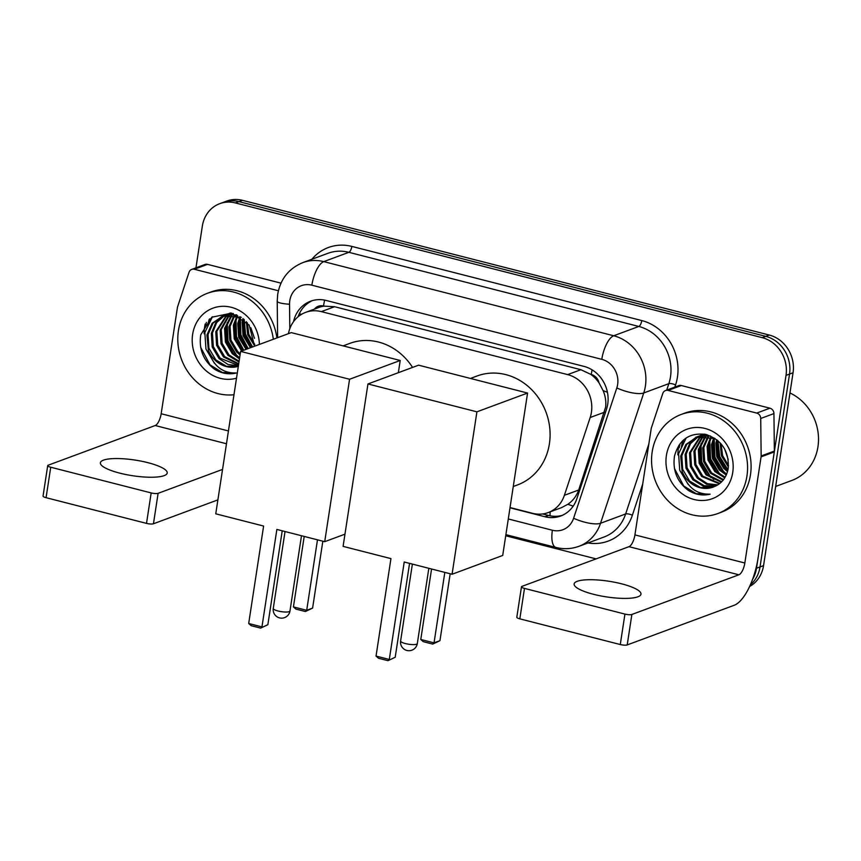<?xml version="1.0" encoding="UTF-8"?>
<svg xmlns="http://www.w3.org/2000/svg" width="861" height="861" viewBox="0 0 861 861"><rect width="100%" height="100%" fill="white"/><g stroke="black" fill="none" stroke-linecap="round" stroke-linejoin="round"><path stroke-width="1.29" d="M561.512 507.646L567.883 504.277C573.028 500.661 576.633 495.904 578.7 489.995L605.649 407.059C606.241 401.506 605.391 396.028 603.13 390.646L599.041 382.908A10.569 9.46 -110.3 0 0 591.259 374.481A31.696 11.979 -75.7 0 1 592.11 369.864M510.035 507.56L532.539 513.307A31.696 28.381 -110.3 0 0 548.22 512.575A31.696 28.381 -110.3 0 0 564.385 495.301L590.183 417.51A31.696 28.381 -110.3 0 0 591.421 412.333A31.696 28.381 -110.3 0 0 567.657 374.61L321.325 311.617A31.696 28.381 -110.3 0 0 305.655 312.36A31.696 28.381 -110.3 0 0 288.435 333.648M591.259 374.481L590.764 374.352A31.696 28.381 69.7 0 1 599.041 382.908M305.655 312.36L318.861 307.463A31.696 28.381 69.7 0 1 324.027 306.139L323.521 306.01A10.569 9.46 -110.3 0 0 314.459 309.088M590.764 374.352L580.895 369.703L334.574 306.71L324.027 306.139M510.003 507.807L544.991 516.751A31.696 28.381 -110.3 0 0 560.672 516.008A31.696 28.381 -110.3 0 0 576.838 498.745L606.499 409.287A31.696 28.381 -110.3 0 0 607.737 404.11A31.696 28.381 -110.3 0 0 583.973 366.388L326.254 300.478A31.696 28.381 -110.3 0 0 310.573 301.221A31.696 28.381 -110.3 0 0 293.536 321.648M204.132 333.724A42.254 37.852 69.7 0 1 204.638 326.911A42.254 37.852 69.7 0 1 205.176 324.037A42.254 37.852 69.7 0 0 204.638 326.911A42.254 37.852 69.7 0 0 204.132 333.724M677.898 454.888A42.254 37.852 69.7 0 1 678.403 448.075A42.254 37.852 69.7 0 1 678.942 445.202A42.254 37.852 69.7 0 0 678.403 448.075A42.254 37.852 69.7 0 0 677.898 454.888M195.953 267.825L202.335 226.12A31.696 28.381 69.7 0 1 219.749 203.67A31.696 28.381 69.7 0 1 235.419 202.938L762.243 337.663A31.696 28.381 69.7 0 1 786.018 375.385L756.496 568.26A31.696 28.381 69.7 0 1 752.568 579.335M596.081 558.886L505.719 535.768M219.749 203.67L226.787 201.065A31.696 28.381 69.7 0 1 242.468 200.322L769.293 335.047A31.696 28.381 69.7 0 1 793.056 372.77L763.546 565.645L760.026 566.958A31.696 28.381 69.7 0 1 750.329 584.867A31.696 28.381 69.7 0 0 760.026 566.958L789.537 374.083L760.026 566.958L756.496 568.26M769.293 335.047L765.773 336.36A31.696 28.381 69.7 0 1 789.537 374.083A31.696 28.381 69.7 0 0 765.773 336.36L238.949 201.625L765.773 336.36L762.243 337.663M223.268 202.367A31.696 28.381 69.7 0 1 238.949 201.625A31.696 28.381 69.7 0 0 223.268 202.367M208.158 325.609A42.254 37.852 69.7 0 1 209.051 321.261A42.254 37.852 69.7 0 0 208.158 325.609M209.363 320.152A42.254 37.852 69.7 0 1 209.772 318.828A42.254 37.852 69.7 0 0 209.363 320.152M681.923 446.773A42.254 37.852 69.7 0 1 682.816 442.425A42.254 37.852 69.7 0 0 681.923 446.773M683.128 441.316A42.254 37.852 69.7 0 1 683.537 439.982A42.254 37.852 69.7 0 0 683.128 441.316M298.067 316.773A31.696 28.381 69.7 0 1 312.36 300.629M562.405 515.298A31.696 28.381 69.7 0 1 548.511 515.448L542.645 513.952M680.136 443.566A42.254 37.852 -110.3 0 0 679.275 447.752M206.371 322.401A42.254 37.852 -110.3 0 0 205.521 326.588M763.546 565.645A31.696 28.381 69.7 0 1 749.576 586.513M593.477 594.284A33.805 7.921 8.7 0 0 640.982 594.165A33.805 7.921 8.7 0 0 621.653 583.833A33.805 7.921 8.7 0 0 574.147 583.941A33.805 7.921 8.7 0 0 593.477 594.284M668.114 390.431A5.284 4.736 -110.3 0 0 665.499 390.56L678.705 385.653A5.284 4.736 69.7 0 1 681.32 385.534L668.114 390.431L756.711 413.086L769.917 408.189A5.284 4.736 69.7 0 1 773.942 413.581L774.362 451.067A5.284 4.736 69.7 0 1 774.297 451.96L758.057 558.111A42.254 15.972 -75.7 0 1 734.229 605.251L627.206 644.932A5.284 1.238 -171.3 0 1 620.275 644.534L624.935 614.087A5.284 1.238 8.7 0 0 631.866 614.474L738.889 574.793A10.569 3.993 104.3 0 0 744.84 563.008L761.081 456.868A5.284 4.736 -110.3 0 0 761.146 455.964L760.726 418.478A5.284 4.736 -110.3 0 0 756.711 413.086M681.32 385.534L769.917 408.189M665.499 390.56A5.284 4.736 -110.3 0 0 662.798 393.434L651.379 427.895A5.284 4.736 -110.3 0 0 651.174 428.756L634.923 534.896A10.569 3.993 104.3 0 1 628.971 546.681L521.96 586.373A5.284 1.238 8.7 0 0 521.475 586.782A5.284 1.238 8.7 0 0 524.489 588.397L519.829 618.855L620.275 644.534M519.829 618.855A5.284 1.238 -171.3 0 1 516.815 617.229L521.475 586.782M524.489 588.397L624.935 614.087M789.967 392.96A47.538 42.576 69.7 0 1 817.95 446.794A47.538 42.576 69.7 0 1 791.84 480.46L775.664 486.454M652.186 451.864A52.822 47.312 69.7 0 1 681.202 414.453A52.822 47.312 69.7 0 1 729.396 425.517A52.822 47.312 69.7 0 1 746.939 476.09A52.822 47.312 69.7 0 1 717.934 513.5A52.822 47.312 69.7 0 1 669.74 502.437A52.822 47.312 69.7 0 1 652.186 451.864M681.202 414.453L684.721 413.151A52.822 47.312 69.7 0 1 732.915 424.215A52.822 47.312 69.7 0 1 750.469 474.788A52.822 47.312 69.7 0 1 721.453 512.187L717.934 513.5M688.24 490.339C695.279 494.688 702.576 495.958 710.11 494.171C696.129 494.515 686.809 486.96 682.16 471.516A26.411 23.656 69.7 0 0 713.156 487.1A26.411 23.656 69.7 0 0 714.199 486.68C721.766 483.505 726.415 477.543 728.158 468.804C729.353 451.455 721.938 440.003 705.912 434.461C689.661 432.319 679.2 439.487 674.518 455.953C672.473 470.235 677.047 481.697 688.24 490.339M732.733 472.452A36.969 33.116 69.7 0 1 694.127 499.509A36.969 33.116 69.7 0 1 666.403 455.491A36.969 33.116 69.7 0 1 704.998 428.444A36.969 33.116 69.7 0 1 732.733 472.452M698.734 436.323L690.468 443.673L686.206 454.091L687.067 467.727L693.955 479.362L704.201 485.722L715.62 486.078M698.163 436.462L689.553 443.824L685.098 454.5L685.969 468.136L692.847 479.771L703.372 486.217L715.017 486.347M701.091 435.914L690.608 452.455L691.469 466.092L698.357 477.737L707.43 483.688L717.805 484.883M700.488 435.989L689.51 452.864L690.371 466.501L697.249 478.146L706.633 484.205L717.278 485.195M703.534 435.752L695.01 450.82L695.882 464.456L702.759 476.101L719.828 483.441M702.91 435.763L693.912 451.229L694.773 464.865L701.661 476.51L719.333 483.828M706.074 435.86L699.412 449.184L700.284 462.82L707.161 474.465L721.733 481.708M705.428 435.806L698.314 449.593L699.175 463.229L706.063 474.874L721.27 482.171M708.732 436.258L703.824 447.559L704.685 461.195L711.563 472.84L723.509 479.652M708.054 436.129L702.716 447.968L703.588 461.604L710.465 473.238L723.079 480.201M711.52 437.011L708.226 445.923L709.087 459.559L715.975 471.204L725.145 477.198M710.809 436.785L707.118 446.332L707.99 459.968L714.867 471.613L724.758 477.855M714.458 438.206L712.628 444.287L713.489 457.923L720.377 469.568L726.598 474.239M713.704 437.862L711.53 444.696L712.391 458.332L719.269 469.977L726.253 475.035M717.536 440.369L717.03 442.651L717.891 456.298L724.779 467.932L727.793 470.558M716.739 439.723L715.932 443.06L716.793 456.696L723.681 468.341L727.523 471.57M721.077 443.867L722.616 455.62L728.524 465.607M720.13 442.812L721.432 455.781L728.406 467.028M724.596 448.893L728.234 459.483M710.529 436L697.744 436.495L685.916 444.437L680.696 456.126L682.16 471.516M696.474 436.968L686.82 444.287L681.804 455.717L682.665 469.353L689.543 480.998L700.499 487.563L713.166 487.1M715.06 438.497L695.914 437.162M704.642 434.192L698.691 436.204M700.876 435.332L699.261 436.053M705.245 434.31L700.327 435.526M704.276 434.127L703.663 434.418M703.146 434.687L701.597 435.58M704.169 434.105L703.103 434.568M702.565 434.827L701.005 435.677M705.396 434.342L704.018 435.365M704.901 434.364L703.405 435.397M707.172 434.794L706.537 435.397M706.687 434.654L705.891 435.365M717.461 440.638L719.053 456.513L727.814 470.44M713.059 442.274L714.652 458.138L724.112 472.721M708.657 443.91L710.25 459.774L719.71 474.357M699.853 447.171L701.446 463.046L710.895 477.618M717.977 440.746L719.656 456.459L727.954 469.826M714.178 438.873L714.964 457.191L723.412 471.322L726.63 474.163M709.776 440.498L710.562 458.827L719.01 472.958L722.637 476.101M700.972 443.77L701.747 462.088L710.196 476.219L713.823 479.362M686.195 437.958L678.597 453.693L679.716 470.224L688.143 484.345M674.454 468.513L683.774 486.024L696.215 493.697L710.11 494.171M470.461 378.442L477.091 375.988A58.096 52.037 69.7 0 1 530.096 388.15A58.096 52.037 69.7 0 1 549.404 443.781A58.096 52.037 69.7 0 1 517.493 484.937L513.264 486.497M390.948 558.617L376.042 656.071L389.301 659.461L404.218 562.007L452.068 574.244L476.919 411.827L367.948 383.963L343.098 546.38L390.948 558.617M376.042 656.071L378.506 658.256L387.977 660.678L395.199 657.277L409.567 563.374M367.948 383.963L418.597 365.182L527.567 393.046L502.706 555.463L452.068 574.244M527.567 393.046L476.919 411.827M387.977 660.678L395.199 657.277M450.185 573.77L439.949 640.681L432.717 644.093L423.246 641.66L420.781 639.475L431.565 569.003M444.825 572.393L434.041 642.866L439.949 640.681M420.781 639.475L434.041 642.866L432.717 644.093M343.108 345.874L349.738 343.41A58.096 52.037 69.7 0 1 412.57 367.41M263.606 526.049L248.689 623.504L261.959 626.894L276.865 529.44L324.715 541.677L349.566 379.26L240.606 351.396L215.756 513.813L263.606 526.049M248.689 623.504L251.154 625.689L260.625 628.11L267.857 624.709L282.225 530.806M344.97 534.164L324.715 541.677M240.606 351.396L291.255 332.615L400.214 360.479L349.566 379.26M398.342 372.684L400.214 360.479M260.625 628.11L267.857 624.709M322.843 541.192L312.597 608.114L305.375 611.525L295.893 609.093L293.429 606.908L304.213 536.435M317.483 539.825L306.699 610.298L312.597 608.114M293.429 606.908L306.699 610.298L305.375 611.525M119.711 473.12A33.805 7.921 8.7 0 0 167.217 473.012A33.805 7.921 8.7 0 0 147.898 462.669A33.805 7.921 8.7 0 0 100.382 462.787A33.805 7.921 8.7 0 0 119.711 473.12M194.349 269.267A5.284 4.736 -110.3 0 0 191.734 269.396L204.95 264.499A5.284 4.736 69.7 0 1 207.555 264.37L194.349 269.267L278.383 290.76M207.555 264.37L280.987 283.151M217.887 499.875L153.452 523.768A5.284 1.238 -171.3 0 1 146.51 523.38L151.17 492.922A5.284 1.238 8.7 0 0 158.112 493.321L222.547 469.417M191.734 269.396A5.284 4.736 -110.3 0 0 189.043 272.27L177.614 306.731A5.284 4.736 -110.3 0 0 177.409 307.592L161.168 413.743A10.569 3.993 104.3 0 1 155.206 425.528L48.194 465.209A5.284 1.238 8.7 0 0 47.71 465.618A5.284 1.238 8.7 0 0 50.734 467.232L46.074 497.69L146.51 523.38M46.074 497.69A5.284 1.238 -171.3 0 1 43.05 496.076L47.71 465.618M50.734 467.232L151.17 492.922M233.977 394.736A52.822 47.312 69.7 0 1 178.421 330.699A52.822 47.312 69.7 0 1 207.436 293.289A52.822 47.312 69.7 0 1 273.335 339.256M207.436 293.289L210.956 291.987A52.822 47.312 69.7 0 1 276.865 337.942M254.598 346.197L249.152 325.071L231.458 313.146L211.795 317.225L200.753 334.8C198.708 349.082 203.282 360.544 214.475 369.186C221.525 373.523 228.811 374.804 236.344 373.007C222.364 373.351 213.044 365.807 208.394 350.362A26.411 23.656 69.7 0 0 238.325 366.302L226.508 366.334L215.788 359.844L208.9 348.199L208.039 334.563L213.054 323.123L222.708 315.804M236.506 378.183A36.969 33.116 69.7 0 1 192.638 334.337A36.969 33.116 69.7 0 1 228.068 306.645A36.969 33.116 69.7 0 1 259.398 344.422M224.969 315.158L216.703 322.509L212.441 332.927L213.302 346.563L220.19 358.208L238.454 365.484M224.398 315.298L215.788 322.66L211.343 333.336L212.204 346.972L219.081 358.617L228.1 364.547L238.4 365.774M227.326 314.749L216.843 331.291L217.715 344.927L224.592 356.572L238.712 363.762M226.734 314.835L215.745 331.7L216.606 345.336L223.494 356.981L238.637 364.268M229.769 314.588L221.245 329.666L222.116 343.302L228.994 354.936L239.1 361.254M229.155 314.609L220.147 330.064L221.008 343.711L227.896 355.345L238.992 361.954M232.309 314.695L225.657 328.03L226.518 341.666L233.396 353.311L239.595 357.961M231.663 314.642L224.549 328.439L225.421 342.075L232.298 353.72L239.466 358.865M234.967 315.094L230.059 326.394L230.92 340.03L237.808 351.675L240.23 353.849M234.289 314.965L228.951 326.803L229.822 340.439L236.7 352.084L240.058 354.969M237.754 315.847L234.461 324.758L235.322 338.395L242.759 350.588M237.044 315.621L233.363 325.167L234.224 338.803L241.661 350.997M240.703 317.042L238.863 323.133L239.724 336.769L247.172 348.953M239.939 316.697L237.765 323.532L238.626 337.178L246.063 349.362M243.771 319.205L243.265 321.497L244.137 335.133L251.573 347.327M242.974 318.559L242.167 321.906L243.028 335.542L250.476 347.736M247.311 322.714L248.851 334.455L254.759 344.454M246.364 321.648L247.667 334.628L254.641 345.874M250.831 327.74L254.469 338.33M236.764 314.846L223.978 315.341L212.15 323.284L206.931 334.972L208.394 350.362M241.295 317.343L222.16 315.998M230.877 313.027L224.936 315.04M227.11 314.168L225.496 314.889M231.48 313.146L226.561 314.373M230.511 312.963L229.909 313.253M229.381 313.522L227.831 314.426M230.404 312.952L229.338 313.415M228.8 313.662L227.239 314.523M231.631 313.189L230.253 314.2M231.135 313.2L229.639 314.233M233.406 313.63L232.771 314.233M232.922 313.49L232.126 314.2M243.706 319.485L244.933 334.229L252.025 347.155M239.293 321.11L240.531 335.855L247.624 348.791M234.892 322.746L236.129 337.49L243.222 350.416M226.088 326.007L227.681 341.882L237.141 356.454M244.212 319.582L245.536 334.176L252.585 346.951M240.413 317.709L240.865 334.897L248.172 348.587M236.011 319.345L236.463 336.533L243.771 350.212M227.207 322.606L227.982 340.924L236.441 355.066L239.616 357.864M212.43 316.794L204.832 332.529L205.962 349.06L214.378 363.191M200.688 347.349L210.009 364.86L222.461 372.533L236.344 373.007M604.497 412.204L590.183 417.51M299.262 313.834A31.696 5.231 -0.6 0 0 301.554 314.308M549.985 515.782A31.696 11.979 -75.7 0 1 550.233 511.821M567.883 504.277A31.696 9.396 18.3 0 0 573.211 506.107M603.13 390.646A31.696 9.396 18.3 0 0 607.425 392.25M323.521 306.01A31.696 11.979 -75.7 0 1 324.651 300.112M580.895 369.703L567.657 374.61M578.7 489.995L564.385 495.301M334.574 306.71L321.325 311.617M508.291 518.968L552.375 530.247A21.127 18.92 -110.3 0 0 573.609 518.247L616.81 387.945A21.127 18.92 -110.3 0 0 617.638 384.49A21.127 18.92 -110.3 0 0 601.796 359.338L311.854 285.185A21.127 18.92 -110.3 0 0 289.791 300.65A21.127 18.92 -110.3 0 0 289.544 304.245L289.813 328.687M311.854 285.185A21.127 7.986 104.3 0 1 323.768 261.626L613.71 335.768A42.254 37.852 69.7 0 1 645.395 386.072A42.254 37.852 69.7 0 1 643.737 392.971L668.846 383.662A42.254 37.852 -110.3 0 0 670.493 376.763A42.254 37.852 -110.3 0 0 638.808 326.459L348.866 252.316A42.254 37.852 -110.3 0 0 327.966 253.295L302.857 262.605A42.254 37.852 69.7 0 1 323.768 261.626L348.866 252.316A5.284 1.991 -75.7 0 0 351.848 246.418L641.789 320.572A5.284 1.991 -75.7 0 1 638.808 326.459L613.71 335.768A21.127 7.986 104.3 0 0 601.796 359.338M302.857 262.605C288.865 268.417 280.482 278.942 277.716 294.182L277.22 301.21A21.127 3.487 -0.6 0 0 289.544 304.245M641.789 320.572A47.538 42.576 69.7 0 1 677.435 377.15A47.538 42.576 69.7 0 1 675.573 384.921L674.852 387.084M642.715 484.043L632.372 515.222A47.538 42.576 69.7 0 1 587.998 542.957M311.876 259.269A47.538 42.576 69.7 0 1 351.848 246.418M786.018 375.385L793.056 372.77M235.419 202.938L242.468 200.322M616.81 387.945A21.127 6.264 18.3 0 0 643.737 392.971L600.537 523.273L625.635 513.963L648.839 443.996M573.609 518.247A21.127 6.264 18.3 0 0 600.537 523.273A42.254 37.852 69.7 0 1 578.979 546.294L604.088 536.984A42.254 37.852 -110.3 0 0 625.635 513.963A5.284 1.561 -161.7 0 1 632.372 515.222M666.705 390.108L668.846 383.662A5.284 1.561 -161.7 0 1 675.573 384.921M552.375 530.247A21.127 7.986 104.3 0 0 555.948 547.445C563.783 549.404 571.456 549.017 578.979 546.294M548.511 515.448L544.991 516.751M628.971 546.681L738.889 574.793M634.923 534.896L744.84 563.008M774.297 451.96L761.081 456.868M631.866 614.474L627.206 644.932M761.146 455.964L774.362 451.067M773.942 413.581L760.726 418.478M681.481 446.934A42.254 37.852 69.7 0 1 682.988 440.477M416.552 644.211A8.449 1.98 8.7 0 0 417.316 643.544A8.449 8.449 0 0 1 406.876 650.453A8.449 8.449 0 0 1 400.613 640.993A8.449 1.98 8.7 0 0 405.445 643.576A8.449 1.98 8.7 0 0 416.552 644.211M289.199 611.633A8.449 1.98 8.7 0 0 289.974 610.976A8.449 8.449 0 0 1 279.524 617.886A8.449 8.449 0 0 1 273.271 608.426A8.449 1.98 8.7 0 0 278.092 611.009A8.449 1.98 8.7 0 0 289.199 611.633M155.206 425.528L226.475 443.749M161.168 413.743L228.434 430.941M158.112 493.321L153.452 523.768M207.716 325.77A42.254 37.852 69.7 0 1 209.223 319.313M561.501 507.646L548.22 512.575M505.891 534.649L555.948 547.445M277.22 301.21L277.629 337.663M428.832 568.303L417.316 643.544M412.376 564.095L400.613 640.993M301.49 535.736L289.974 610.976M285.034 531.528L273.271 608.426"/></g></svg>
